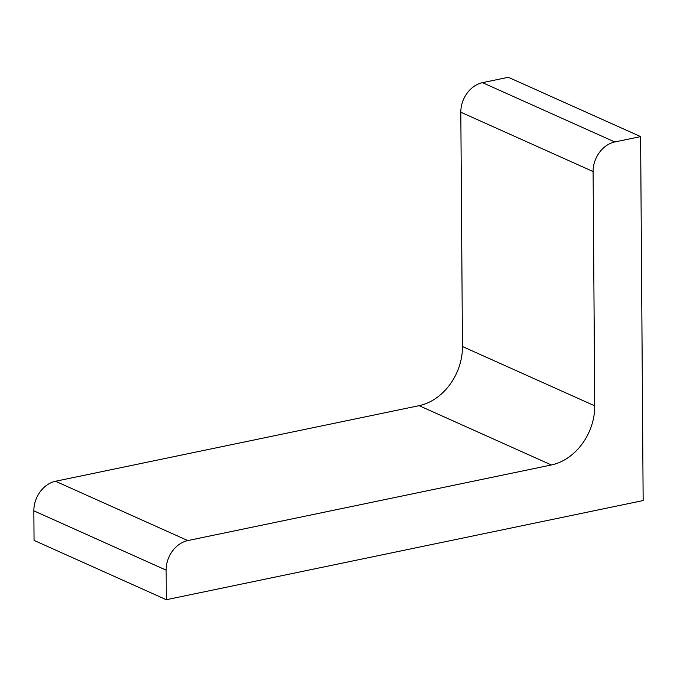 <?xml version="1.0" encoding="UTF-8"?>
<svg xmlns="http://www.w3.org/2000/svg" width="677" height="677" viewBox="0 0 677 677"><rect width="100%" height="100%" fill="white"/><g stroke="black" fill="none" stroke-linecap="round" stroke-linejoin="round"><path stroke-width="1.02" d="M166.339 599.712L643.15 500.565L640.611 136.602L508.325 77.288L482.498 82.653A26.259 20.86 -65.8 0 0 460.817 112.221L462.459 346.522A52.51 41.712 -65.8 0 1 419.097 405.658L55.531 481.262A26.259 20.86 -65.8 0 0 33.85 510.83L34.053 540.398L166.339 599.712L166.136 570.144A26.259 20.86 -65.8 0 1 187.808 540.576L551.383 464.972L419.097 405.658M640.611 136.602L614.784 141.967A26.259 20.86 -65.8 0 0 593.103 171.535L594.736 405.836A52.51 41.712 -65.8 0 1 551.383 464.972M166.136 570.144L33.85 510.83M187.808 540.576L55.531 481.262M594.736 405.836L462.459 346.522M593.103 171.535L460.817 112.221M614.784 141.967L482.498 82.653"/></g></svg>
